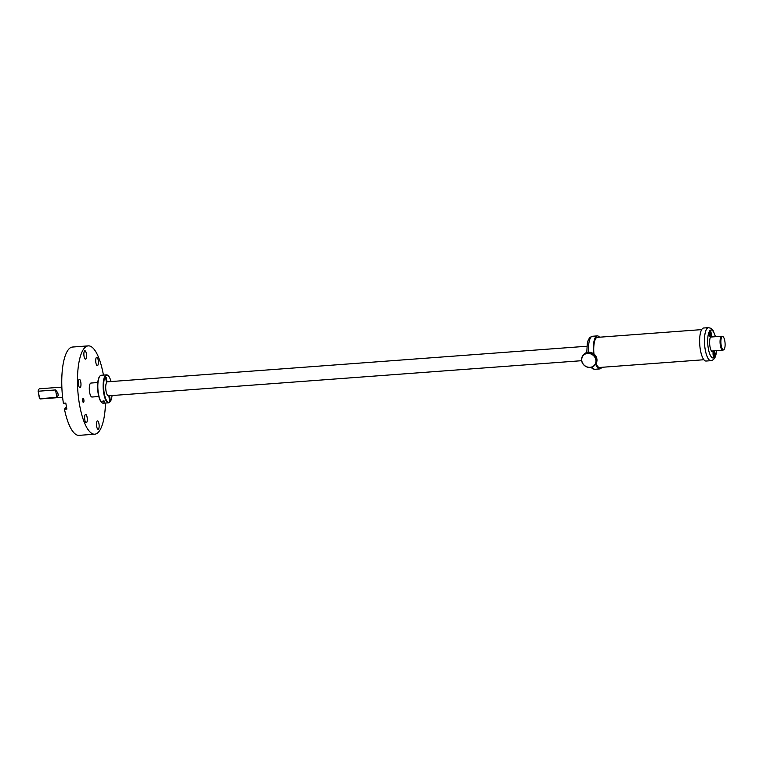 <?xml version="1.0" encoding="UTF-8"?>
<svg xmlns="http://www.w3.org/2000/svg" width="763" height="763" viewBox="0 0 763 763"><rect width="100%" height="100%" fill="white"/><g stroke="black" fill="none" stroke-linecap="round" stroke-linejoin="round"><path stroke-width="1.14" d="M104.407 401.128C105.103 401.948 104.684 402.187 103.148 401.843C102.461 400.995 102.881 400.756 104.407 401.128L104.75 401.863M103.72 400.861A1.001 0.897 -141.7 0 0 104.722 401.424M103.148 401.843L102.824 401.08M586.861 346.249L107.421 381.824A7.01 2.165 85.8 0 0 107.02 381.977L106.152 377.141L105.637 377.79L106.505 382.625A7.01 2.165 85.8 0 0 106 384.19A7.01 2.165 85.8 0 0 105.714 387.757A7.01 2.165 85.8 0 0 108.451 395.806L581.625 360.699M107.02 381.977L106.4 382.025M108.871 395.768L109.672 402.273A14.02 4.34 85.8 0 1 108.613 402.816A14.02 4.34 85.8 0 1 103.806 393.613A14.02 4.34 85.8 0 1 106.534 374.862A14.02 4.34 85.8 0 1 108.003 375.52A14.02 4.34 85.8 0 1 108.174 375.701M112.066 395.539A13.629 4.216 85.8 0 1 110.492 401.243L109.49 395.73M111.026 381.557A13.629 4.216 85.8 0 0 108.346 375.854A13.629 4.216 85.8 0 0 104.254 379.392A13.629 4.216 85.8 0 0 104.273 393.46A13.629 4.216 85.8 0 0 109.977 401.891M110.492 401.243L109.929 401.643M99.724 376.331A13.629 4.216 85.8 0 0 99.572 376.502A13.629 4.216 85.8 0 0 98.236 393.908A13.629 4.216 85.8 0 0 101.479 402.225A13.629 4.216 85.8 0 0 101.651 402.378M106.534 374.862L101.221 375.262A14.02 4.34 85.8 0 0 99.867 376.121A14.02 4.34 85.8 0 0 98.494 394.004A14.02 4.34 85.8 0 0 101.832 402.559A14.02 4.34 85.8 0 0 103.291 403.217L108.613 402.816M104.588 401.271A0.734 0.658 38.3 0 1 103.892 400.89M593.5 353.689A16.567 5.122 -94.2 0 1 597.315 335.892A16.567 5.122 -94.2 0 1 598.221 336.082A16.567 5.122 -94.2 0 1 599.518 337.198M601.749 367.318A16.567 5.122 -94.2 0 1 599.766 368.93A16.567 5.122 -94.2 0 1 598.85 368.748A16.567 5.122 -94.2 0 1 595.674 364.056M600.08 367.442A15.165 4.692 -94.2 0 1 599.661 367.537A15.165 4.692 -94.2 0 1 598.831 367.365A15.165 4.692 -94.2 0 1 596.075 363.474M593.967 354.042A15.165 4.692 -94.2 0 1 597.41 337.294A15.165 4.692 -94.2 0 1 597.849 337.322M710.935 360.68A16.567 5.122 85.8 0 1 705.537 351.247A16.567 5.122 85.8 0 1 705.079 333.421A16.567 5.122 85.8 0 1 708.484 327.642L703.648 328.004A16.567 5.122 85.8 0 0 700.253 333.784A16.567 5.122 85.8 0 0 700.711 351.609A16.567 5.122 85.8 0 0 706.099 361.042L710.935 360.68C713.777 360.06 715.513 357.752 716.114 353.746L716.543 350.684M712.013 351.018A7.649 2.365 85.8 0 1 711.85 351.257A7.649 2.365 85.8 0 1 711.765 351.361A7.649 2.365 85.8 0 0 712.451 351.629A7.649 2.365 85.8 0 0 713.338 350.923M712.308 336.941A7.649 2.365 85.8 0 0 711.316 336.378A7.649 2.365 85.8 0 0 710.677 336.731A7.897 2.442 -94.2 0 1 710.916 337.046M712.728 336.912A7.897 2.442 85.8 0 0 710.773 336.597A7.897 2.442 85.8 0 0 709.914 338.867A7.897 2.442 85.8 0 0 711.879 351.495A7.897 2.442 85.8 0 0 713.767 350.894M710.277 336.741A3.186 0.982 85.8 0 0 711.202 334.041A3.186 0.982 85.8 0 0 710.134 330.446L709.304 331.552A3.186 0.982 85.8 0 0 710.095 336.617A3.186 0.982 85.8 0 0 710.277 336.741M713.968 351.228A3.186 0.982 85.8 0 0 713.51 351.4A3.186 0.982 85.8 0 0 713.062 354.452A3.186 0.982 85.8 0 0 713.949 357.408A3.186 0.982 85.8 0 0 714.12 357.523L714.941 356.416A3.186 0.982 85.8 0 0 714.893 353.231A3.186 0.982 85.8 0 0 713.968 351.228M709.628 330.637L710.124 330.446A14.02 4.34 85.8 0 1 715.351 336.721M709.485 331.218L709.38 331.218A2.423 0.753 85.8 0 0 709.371 331.237A2.423 0.753 -94.2 0 1 709.485 331.218A2.423 0.753 -94.2 0 1 710.429 333.994A2.423 0.753 -94.2 0 1 709.848 336.044A2.423 0.753 -94.2 0 1 709.724 336.025A2.423 0.753 85.8 0 1 709.733 336.035L709.848 336.044M713.243 352.029A2.423 0.753 85.8 0 0 713.224 352.029A2.423 0.753 -94.2 0 1 713.338 352.001A2.423 0.753 -94.2 0 1 714.282 354.785A2.423 0.753 -94.2 0 1 713.701 356.836M710.515 337.074A7.392 2.289 85.8 0 0 710.496 337.055L721.75 336.245A7.01 2.165 85.8 0 0 720.329 338.61A7.01 2.165 85.8 0 0 720.501 346.183A7.01 2.165 85.8 0 0 722.79 350.217A7.01 2.165 85.8 0 0 723.41 349.855M592.889 355.091A7.392 6.657 38.3 0 1 594.692 364.895A7.392 6.657 38.3 0 1 584.782 365.668A7.392 6.657 38.3 0 1 582.98 355.873A7.392 6.657 38.3 0 1 592.889 355.091M584.716 365.763A7.649 6.886 38.3 0 1 582.903 355.558A7.649 6.886 38.3 0 1 593.089 354.824A7.649 6.886 38.3 0 1 594.902 365.029A7.649 6.886 38.3 0 1 584.716 365.763M582.903 355.558L583.619 354.652A7.649 6.886 38.3 0 1 593.814 353.918A7.649 6.886 38.3 0 1 595.626 364.123L594.902 365.029M709.991 334.614L709.323 333.936M709.304 333.832L710.067 333.631L709.914 332.802L709.418 333.078M709.714 333.059L709.619 334.194M713.844 355.405L713.176 354.728M713.157 354.623L713.92 354.423L713.767 353.593L713.271 353.87M713.558 353.851L713.472 354.986M721.149 338.762A6.686 2.07 85.8 0 0 721.302 345.992A6.686 2.07 85.8 0 0 723.496 349.845A6.686 2.07 85.8 0 0 724.85 347.594A6.686 2.07 85.8 0 0 724.688 340.365A6.686 2.07 85.8 0 0 722.504 336.502A6.686 2.07 85.8 0 0 721.149 338.762M722.504 336.502L721.779 336.559A6.686 2.07 85.8 0 0 720.425 338.82A6.686 2.07 85.8 0 0 720.577 346.049A6.686 2.07 85.8 0 0 722.771 349.902L723.496 349.845M97.769 382.54L90.988 383.045A7.01 2.165 85.8 0 0 89.567 385.41A7.01 2.165 85.8 0 0 89.624 392.42A7.01 2.165 85.8 0 0 91.636 396.941A7.01 2.165 85.8 0 0 92.018 397.018L98.808 396.522M722.418 336.512A7.01 2.165 85.8 0 0 721.75 336.245M103.425 375.091A44.273 13.696 85.8 0 0 88.222 345.877A44.273 13.696 85.8 0 0 79.247 360.823A44.273 13.696 85.8 0 0 80.306 408.672A44.273 13.696 85.8 0 0 94.774 434.185A44.273 13.696 85.8 0 0 103.758 419.24A44.273 13.696 85.8 0 0 105.494 403.045M83.329 402.483A2.07 0.639 85.8 0 0 83.444 402.502A2.07 0.639 85.8 0 0 83.94 400.575A2.07 0.639 85.8 0 0 83.243 398.41A2.07 0.639 85.8 0 0 83.138 398.381A2.07 0.639 85.8 0 0 82.642 400.308A2.07 0.639 85.8 0 0 83.329 402.483M96.643 422.32A4.206 1.297 85.8 0 0 96.748 426.87A4.206 1.297 85.8 0 0 98.122 429.292A4.206 1.297 85.8 0 0 98.98 427.871A4.206 1.297 85.8 0 0 98.875 423.331A4.206 1.297 85.8 0 0 97.502 420.909A4.206 1.297 85.8 0 0 96.643 422.32M98.208 364.247A4.206 1.297 85.8 0 0 98.112 359.707A4.206 1.297 85.8 0 0 96.739 357.284A4.206 1.297 85.8 0 0 95.88 358.705A4.206 1.297 85.8 0 0 95.985 363.245A4.206 1.297 85.8 0 0 97.359 365.668A4.206 1.297 85.8 0 0 98.208 364.247M86.362 357.742A4.206 1.297 85.8 0 0 86.257 353.202A4.206 1.297 85.8 0 0 84.884 350.78A4.206 1.297 85.8 0 0 84.025 352.191A4.206 1.297 85.8 0 0 84.13 356.741A4.206 1.297 85.8 0 0 85.504 359.163A4.206 1.297 85.8 0 0 86.362 357.742M80.811 386.297A4.206 1.297 85.8 0 0 80.716 381.758A4.206 1.297 85.8 0 0 79.333 379.335A4.206 1.297 85.8 0 0 78.484 380.756A4.206 1.297 85.8 0 0 78.589 385.296A4.206 1.297 85.8 0 0 79.962 387.718A4.206 1.297 85.8 0 0 80.811 386.297M87.125 421.367A4.206 1.297 85.8 0 0 87.02 416.817A4.206 1.297 85.8 0 0 85.647 414.395A4.206 1.297 85.8 0 0 84.788 415.816A4.206 1.297 85.8 0 0 84.893 420.365A4.206 1.297 85.8 0 0 86.267 422.788A4.206 1.297 85.8 0 0 87.125 421.367M88.222 345.877L72.514 347.041A44.273 13.696 85.8 0 0 63.539 361.996A44.273 13.696 85.8 0 0 63.396 403.245L65.809 403.064A44.273 13.696 85.8 0 0 66.886 409.044L64.464 409.216A44.273 13.696 85.8 0 0 79.066 435.358L94.774 434.185M66.429 406.727L64.464 409.216M38.894 389.321A4.712 1.459 -94.2 0 0 38.741 389.473A4.712 1.459 -94.2 0 0 38.15 391.285L39.724 398.677L56.882 397.399L58.246 395.282M38.15 391.285L39.428 398.4M58.265 395.387L57.797 392.792L55.537 389.941L38.379 391.219A5.093 1.574 -94.2 0 1 39.037 389.092A5.093 1.574 -94.2 0 1 39.523 388.777L61.851 387.127M62.604 397.285L40.286 398.944A5.093 1.574 -94.2 0 1 39.752 398.706A5.093 1.574 -94.2 0 1 39.724 398.677M599.766 368.93L594.93 369.292A16.567 5.122 -94.2 0 1 594.024 369.101A16.567 5.122 -94.2 0 1 592.078 367.06M588.531 352.201A16.567 5.122 -94.2 0 1 592.479 336.254L589.99 337.351L588.302 339.812L587.319 343.045L586.785 352.506M714.941 356.416A14.02 4.34 85.8 0 0 716.037 353.069A14.02 4.34 85.8 0 0 716.381 350.694M709.304 331.552A14.02 4.34 85.8 0 0 708.207 334.9A14.02 4.34 85.8 0 0 708.932 351.39A14.02 4.34 85.8 0 0 714.12 357.523M55.537 389.941L56.882 397.399M597.315 335.892L592.479 336.254M590.982 367.356L592.88 368.891L594.93 369.292M708.484 327.642L711.106 328.367L713.128 330.551L715.513 336.702M599.222 367.499L703.887 359.735M596.99 337.389L701.655 329.616M711.517 351.056L722.79 350.217"/></g></svg>
